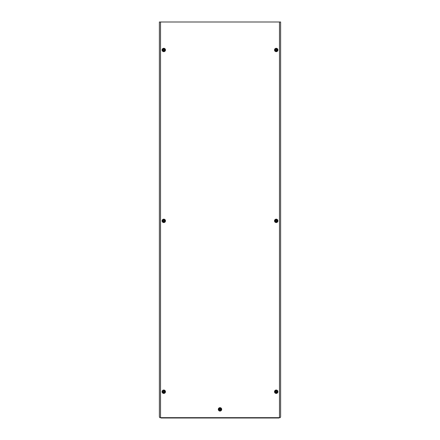 <?xml version="1.0" encoding="UTF-8"?>
<svg xmlns="http://www.w3.org/2000/svg" width="440" height="440" viewBox="0 0 440 440"><rect width="100%" height="100%" fill="white"/><g stroke="black" fill="none" stroke-linecap="round" stroke-linejoin="round"><path stroke-width="0.66" d="M163.465 50.512C164.285 50.512 164.489 50.155 164.087 49.445C163.268 49.451 163.064 49.808 163.465 50.512M163.07 49.979A0.704 0.704 0 0 1 163.779 49.275A0.704 0.704 0 0 1 164.483 49.979A0.704 0.704 0 0 1 163.779 50.683A0.704 0.704 0 0 1 163.07 49.979M162.454 49.979A1.326 1.326 0 0 1 163.779 48.659A1.326 1.326 0 0 1 165.099 49.979A1.326 1.326 0 0 1 163.779 51.304A1.326 1.326 0 0 1 162.454 49.979M221.694 409.37A1.694 1.694 0 0 1 220 411.065A1.694 1.694 0 0 1 218.306 409.37A1.694 1.694 0 0 1 220 407.671A1.694 1.694 0 0 1 221.694 409.37M221.37 409.37A1.37 1.37 0 0 1 220 410.74A1.37 1.37 0 0 1 218.631 409.37A1.37 1.37 0 0 1 220 407.995A1.37 1.37 0 0 1 221.37 409.37M277.921 220.853A1.694 1.694 0 0 1 276.221 222.552A1.694 1.694 0 0 1 274.527 220.853A1.694 1.694 0 0 1 276.221 219.159A1.694 1.694 0 0 1 277.921 220.853M277.596 220.853A1.37 1.37 0 0 1 276.221 222.228A1.37 1.37 0 0 1 274.852 220.853A1.37 1.37 0 0 1 276.221 219.483A1.37 1.37 0 0 1 277.596 220.853M165.473 220.853A1.694 1.694 0 0 1 163.779 222.552A1.694 1.694 0 0 1 162.08 220.853A1.694 1.694 0 0 1 163.779 219.159A1.694 1.694 0 0 1 165.473 220.853M165.149 220.853A1.37 1.37 0 0 1 163.779 222.228A1.37 1.37 0 0 1 162.404 220.853A1.37 1.37 0 0 1 163.779 219.483A1.37 1.37 0 0 1 165.149 220.853M165.473 391.732A1.694 1.694 0 0 1 163.779 393.426A1.694 1.694 0 0 1 162.08 391.732A1.694 1.694 0 0 1 163.779 390.033A1.694 1.694 0 0 1 165.473 391.732M165.149 391.732A1.37 1.37 0 0 1 163.779 393.102A1.37 1.37 0 0 1 162.404 391.732A1.37 1.37 0 0 1 163.779 390.357A1.37 1.37 0 0 1 165.149 391.732M277.921 391.732A1.694 1.694 0 0 1 276.221 393.426A1.694 1.694 0 0 1 274.527 391.732A1.694 1.694 0 0 1 276.221 390.033A1.694 1.694 0 0 1 277.921 391.732M277.596 391.732A1.37 1.37 0 0 1 276.221 393.102A1.37 1.37 0 0 1 274.852 391.732A1.37 1.37 0 0 1 276.221 390.357A1.37 1.37 0 0 1 277.596 391.732M277.921 49.979A1.694 1.694 0 0 1 276.221 51.673A1.694 1.694 0 0 1 274.527 49.979A1.694 1.694 0 0 1 276.221 48.285A1.694 1.694 0 0 1 277.921 49.979M277.596 49.979A1.37 1.37 0 0 1 276.221 51.348A1.37 1.37 0 0 1 274.852 49.979A1.37 1.37 0 0 1 276.221 48.609A1.37 1.37 0 0 1 277.596 49.979M165.473 49.979A1.694 1.694 0 0 1 163.779 51.673A1.694 1.694 0 0 1 162.08 49.979A1.694 1.694 0 0 1 163.779 48.285A1.694 1.694 0 0 1 165.473 49.979M165.149 49.979A1.37 1.37 0 0 1 163.779 51.348A1.37 1.37 0 0 1 162.404 49.979A1.37 1.37 0 0 1 163.779 48.609A1.37 1.37 0 0 1 165.149 49.979M278.993 417.659L279.471 417.659L279.471 22L160.529 22L160.529 417.659L161.007 417.659L161.007 418L278.993 418L278.993 417.659L161.007 417.659M279.471 22L280.621 22L280.621 416.554L280.264 417.659L279.471 417.659M160.529 417.659L159.737 417.659L159.379 416.554L159.379 22L160.529 22M275.913 50.512C276.733 50.512 276.936 50.155 276.535 49.445C275.715 49.451 275.512 49.808 275.913 50.512M275.517 49.979A0.704 0.704 0 0 1 276.221 49.275A0.704 0.704 0 0 1 276.93 49.979A0.704 0.704 0 0 1 276.221 50.683A0.704 0.704 0 0 1 275.517 49.979M274.901 49.979A1.326 1.326 0 0 1 276.221 48.659A1.326 1.326 0 0 1 277.547 49.979A1.326 1.326 0 0 1 276.221 51.304A1.326 1.326 0 0 1 274.901 49.979M275.913 392.266C276.733 392.26 276.936 391.903 276.535 391.193C275.715 391.199 275.512 391.556 275.913 392.266M275.517 391.732A0.704 0.704 0 0 1 276.221 391.023A0.704 0.704 0 0 1 276.93 391.732A0.704 0.704 0 0 1 276.221 392.436A0.704 0.704 0 0 1 275.517 391.732M274.901 391.732A1.326 1.326 0 0 1 276.221 390.407A1.326 1.326 0 0 1 277.547 391.732A1.326 1.326 0 0 1 276.221 393.052A1.326 1.326 0 0 1 274.901 391.732M163.465 392.266C164.285 392.26 164.489 391.903 164.087 391.193C163.268 391.199 163.064 391.556 163.465 392.266L163.862 392.216M163.07 391.732A0.704 0.704 0 0 1 163.779 391.023A0.704 0.704 0 0 1 164.483 391.732A0.704 0.704 0 0 1 163.779 392.436A0.704 0.704 0 0 1 163.07 391.732M162.454 391.732A1.326 1.326 0 0 1 163.779 390.407A1.326 1.326 0 0 1 165.099 391.732A1.326 1.326 0 0 1 163.779 393.052A1.326 1.326 0 0 1 162.454 391.732M163.465 221.392C164.285 221.386 164.489 221.029 164.087 220.319C163.268 220.325 163.064 220.682 163.465 221.392M163.07 220.853A0.704 0.704 0 0 1 163.779 220.149A0.704 0.704 0 0 1 164.483 220.853A0.704 0.704 0 0 1 163.779 221.562A0.704 0.704 0 0 1 163.07 220.853M162.454 220.853A1.326 1.326 0 0 1 163.779 219.532A1.326 1.326 0 0 1 165.099 220.853A1.326 1.326 0 0 1 163.779 222.178A1.326 1.326 0 0 1 162.454 220.853M275.913 221.392C276.733 221.386 276.936 221.029 276.535 220.319C275.715 220.325 275.512 220.682 275.913 221.392M275.517 220.853A0.704 0.704 0 0 1 276.221 220.149A0.704 0.704 0 0 1 276.93 220.853A0.704 0.704 0 0 1 276.221 221.562A0.704 0.704 0 0 1 275.517 220.853M274.901 220.853A1.326 1.326 0 0 1 276.221 219.532A1.326 1.326 0 0 1 277.547 220.853A1.326 1.326 0 0 1 276.221 222.178A1.326 1.326 0 0 1 274.901 220.853M276.535 220.319L276.139 220.369M219.692 409.904C220.506 409.899 220.715 409.541 220.308 408.832C219.494 408.837 219.285 409.195 219.692 409.904M219.296 409.37A0.704 0.704 0 0 1 220 408.661A0.704 0.704 0 0 1 220.704 409.37A0.704 0.704 0 0 1 220 410.075A0.704 0.704 0 0 1 219.296 409.37M218.674 409.37A1.326 1.326 0 0 1 220 408.045A1.326 1.326 0 0 1 221.326 409.37A1.326 1.326 0 0 1 220 410.691A1.326 1.326 0 0 1 218.674 409.37"/></g></svg>

